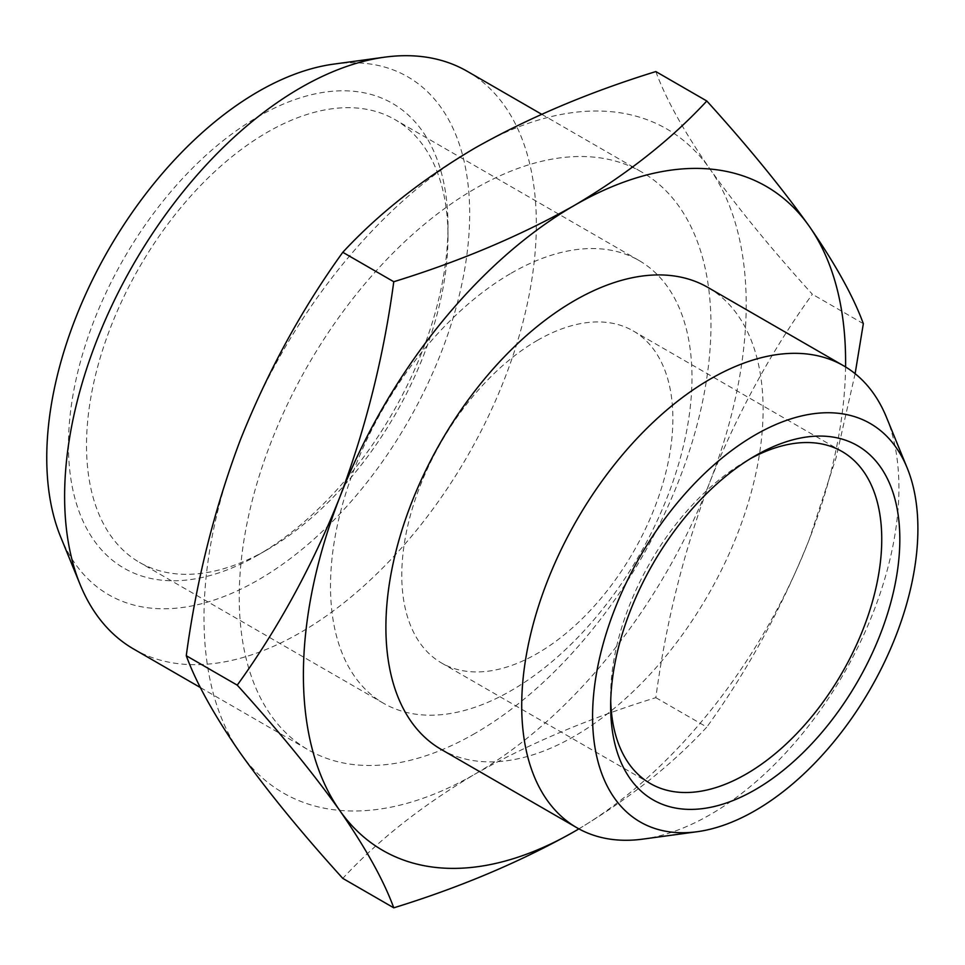 <?xml version="1.0" encoding="UTF-8"?>
<svg xmlns="http://www.w3.org/2000/svg" width="965" height="965" viewBox="0 0 965 965"><rect width="100%" height="100%" fill="white"/><g stroke="black" fill="none" stroke-linecap="round" stroke-linejoin="round"><path stroke-width="0.72" stroke-dasharray="4.83 3.62" d="M750.649 458.52A191.697 110.673 120 0 0 746.198 461.005L755.233 455.782L746.198 461.005A191.697 110.673 120 0 0 610.652 695.777A191.697 110.673 120 0 0 610.724 700.88M267.257 549.7L258.21 554.923A268.379 154.955 120 0 0 258.222 554.911A268.379 154.955 120 0 0 447.989 226.22A268.379 154.955 120 0 0 258.21 116.656A268.379 154.955 120 0 0 68.443 445.348A268.379 154.955 120 0 0 258.21 554.923L267.257 549.7A255.604 147.573 -60 0 1 139.455 562.354A255.604 147.573 -60 0 1 100.276 357.545A255.604 147.573 -60 0 1 267.257 132.302A255.604 147.573 -60 0 1 395.047 119.648A255.604 147.573 -60 0 1 447.989 236.654A255.604 147.573 -60 0 1 267.257 549.7M886.497 417.375A266.714 153.99 -60 0 1 710.312 814.581A266.714 153.99 -60 0 1 643.028 839.092M333.661 64.124A299.053 172.663 -60 0 1 466.167 260.019A299.053 172.663 -60 0 1 258.21 579.965A299.053 172.663 -60 0 1 60.674 536.962M133.701 649.059A333.552 192.578 120 0 0 300.477 632.533A333.552 192.578 120 0 0 518.386 338.594A333.552 192.578 120 0 0 467.253 71.314M511.245 273.179A255.604 147.573 -60 0 1 639.047 260.514A255.604 147.573 -60 0 1 678.226 465.335A255.604 147.573 -60 0 1 511.245 690.566A255.604 147.573 -60 0 1 383.443 703.232A255.604 147.573 -60 0 1 344.264 498.41A255.604 147.573 -60 0 1 511.245 273.179M537.336 340.416A191.697 110.673 -60 0 1 633.185 330.911A191.697 110.673 -60 0 1 662.569 484.526A191.697 110.673 -60 0 1 537.336 653.45A191.697 110.673 -60 0 1 441.488 662.955A191.697 110.673 -60 0 1 412.103 509.339A191.697 110.673 -60 0 1 537.336 340.416M475.094 733.352A333.552 192.578 -60 0 1 308.317 749.877A333.552 192.578 -60 0 1 257.197 482.584A333.552 192.578 -60 0 1 475.094 188.658A333.552 192.578 -60 0 1 641.87 172.132A333.552 192.578 -60 0 1 693.003 439.413A333.552 192.578 -60 0 1 475.094 733.352M441.15 749.383A266.714 153.99 120 0 0 574.501 736.174A266.714 153.99 120 0 0 748.744 501.137A266.714 153.99 120 0 0 707.864 287.413M240.309 440.028A383.394 221.359 -60 0 1 475.094 147.959A383.394 221.359 -60 0 1 709.878 168.923A383.394 221.359 -60 0 1 709.878 481.969A383.394 221.359 -60 0 1 475.094 774.051A383.394 221.359 -60 0 1 240.309 753.074A383.394 221.359 -60 0 1 240.309 440.028M655.838 71.567C665.85 98.913 683.859 131.373 709.878 168.923C737.188 207.234 771.349 249.006 812.361 294.253C771.349 351.055 737.188 413.635 709.878 481.969C683.859 551.063 665.85 622.956 655.838 697.659C589.313 718.177 529.061 743.629 475.094 774.051C422.417 805.208 378.316 839.984 342.792 878.391M578.879 828.875A383.394 221.359 120 0 0 809.285 539.363A383.394 221.359 120 0 0 845.569 366.941M863.337 323.673L812.361 294.253M655.838 697.659L706.814 727.091C671.278 765.498 627.178 800.275 574.501 831.444M855.123 373.672L836.04 457.868L809.285 539.363C781.976 607.709 747.815 670.289 706.814 727.091M447.989 236.654L447.989 226.22M639.047 260.514L395.047 119.648M842.047 451.511L633.185 330.911M200.479 687.611L308.317 749.877M541.655 114.268L641.87 172.132M650.35 783.544L441.488 662.955M383.443 703.232L139.455 562.354M610.652 695.777L610.652 706.223"/><path stroke-width="1.45" d="M755.233 455.782L755.233 455.782A204.484 118.056 -60 0 1 899.826 539.266A204.484 118.056 -60 0 1 755.233 789.696A204.484 118.056 -60 0 1 610.652 706.223A204.484 118.056 -60 0 1 755.233 455.782L755.233 455.782M610.724 700.88A191.697 110.673 120 0 0 650.35 783.544A191.697 110.673 120 0 0 746.198 774.051A191.697 110.673 120 0 0 871.431 605.115A191.697 110.673 120 0 0 842.047 451.511A191.697 110.673 120 0 0 750.649 458.52M755.233 434.913A230.044 132.808 120 0 0 595.272 681.025A230.044 132.808 120 0 0 697.2 831.709A230.044 132.808 120 0 0 755.233 810.564A230.044 132.808 120 0 0 907.197 467.989A230.044 132.808 120 0 0 755.233 434.913M697.2 831.709L643.028 839.092A266.714 153.99 -60 0 1 576.961 827.789A266.714 153.99 -60 0 1 536.07 614.066A266.714 153.99 -60 0 1 710.312 379.028A266.714 153.99 -60 0 1 843.675 365.819A266.714 153.99 -60 0 1 886.497 417.375L907.197 467.989M80.143 584.573L60.674 536.962A299.053 172.663 -60 0 1 258.21 91.615A299.053 172.663 -60 0 1 333.661 64.124L384.637 57.176A333.552 192.578 120 0 0 300.477 87.839A333.552 192.578 120 0 0 80.143 584.573A333.552 192.578 120 0 0 133.701 649.059L200.479 687.611M843.675 365.819L707.864 287.413A266.714 153.99 120 0 0 574.501 300.622A266.714 153.99 120 0 0 400.258 535.647A266.714 153.99 120 0 0 441.15 749.383L576.961 827.789M574.501 831.444C520.533 861.854 460.293 887.318 393.768 907.824L342.792 878.391C301.78 833.157 267.619 791.384 240.309 753.074C214.302 715.523 196.281 683.063 186.269 655.718C196.281 581.014 214.302 509.122 240.309 440.028C267.619 371.682 301.78 309.114 342.792 252.299C378.316 213.892 422.417 179.116 475.094 147.959C529.061 117.549 589.313 92.085 655.838 71.567L706.814 100.999C747.815 146.246 781.976 188.018 809.285 226.317A383.394 221.359 120 0 0 574.501 205.352A383.394 221.359 120 0 0 339.716 497.421A383.394 221.359 120 0 0 339.716 810.467A383.394 221.359 120 0 0 574.501 831.444A383.394 221.359 120 0 0 578.879 828.875M845.569 366.941A383.394 221.359 120 0 0 809.285 226.317C835.304 263.879 853.313 296.327 863.337 323.673L855.123 373.672M342.792 252.299L393.768 281.732C460.293 261.226 520.533 235.762 574.501 205.352C627.178 174.195 671.278 139.406 706.814 100.999M186.269 655.718L237.245 685.15C278.258 628.336 312.407 565.767 339.716 497.421C365.735 428.327 383.756 356.435 393.768 281.732M393.768 907.824C383.756 880.478 365.735 848.03 339.716 810.467C312.407 772.169 278.258 730.396 237.245 685.15M541.655 114.268L467.253 71.314A333.552 192.578 120 0 0 384.637 57.176"/></g></svg>
